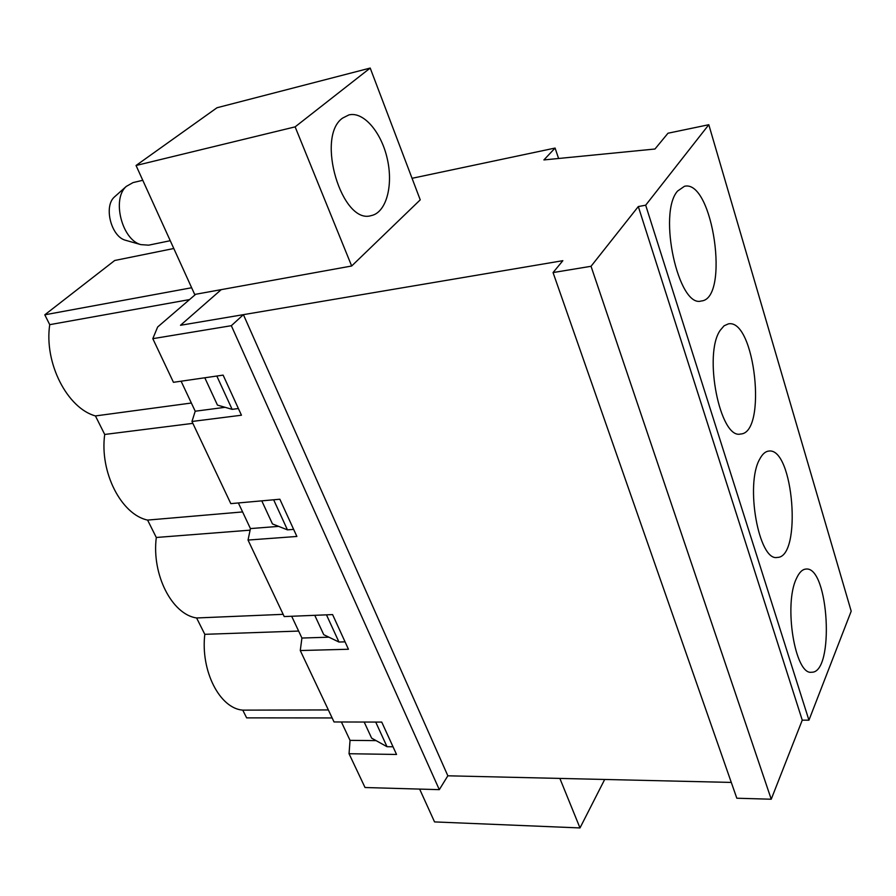 <?xml version="1.0" encoding="UTF-8"?>
<svg xmlns="http://www.w3.org/2000/svg" width="896" height="896" viewBox="0 0 896 896"><rect width="100%" height="100%" fill="white"/><g stroke="black" fill="none" stroke-linecap="round" stroke-linejoin="round"><path stroke-width="1.34" d="M170.251 240.71L148.646 245.168L140.829 244.619C121.934 239.747 111.608 198.946 126.291 186.402L133.067 182.582L142.778 180.298M126.448 240.531L125.339 240.218C111.138 236.51 103.466 206.349 114.453 196.941L115.304 196.179M604.688 779.464L579.992 827.938L434.549 821.912L419.63 789.085M136.046 165.491L194.69 294.448L351.669 266L420.235 199.853L370.205 68.062L217.011 107.744L136.046 165.491L295.131 126.862L351.669 266M295.131 126.862L370.205 68.062M342.563 118.115L348.902 114.912C363.754 111.216 381.741 132.698 387.442 159.522C393.389 186.312 386.008 212.744 371.19 215.611C341.992 225.03 315.381 136.842 342.563 118.115M412.059 178.304L555.083 148.064L558.6 158.48M555.083 148.064L543.906 159.925L654.965 149.016L667.99 133.224L708.803 124.723L645.68 205.195L638.31 206.55L591.035 266.291L553.056 272.563L562.856 260.68L180.499 325.282L221.245 289.632L180.499 325.282L243.41 314.653L447.843 775.802L731.282 782.421M708.803 124.723L851.2 611.184L808.942 720.182L802.256 720.171L771.232 799.221L736.814 798.224L553.056 272.563M371.616 738.125L364.179 722.042L371.616 738.125L387.016 746.704L375.715 722.075M323.736 634.682L314.765 615.317L323.736 634.682L338.957 642.029L326.469 614.835M272.462 523.936L261.778 500.853L272.462 523.936L287.448 529.861L273.65 499.778M217.448 405.093L204.803 377.776L217.448 405.093L232.12 409.349L216.821 376.04M393.03 746.771L387.016 746.704M579.992 827.938L559.866 778.422M796.443 578.514C799.176 572.454 802.357 569.296 805.986 569.061C828.878 565.902 834.826 673.557 811.507 672.235C795.054 675.282 783.485 604.464 796.443 578.514M759.774 459.032C762.384 454.07 765.386 451.427 768.768 451.08C793.464 446.891 802.312 557.883 777.179 557.435C758.834 561.557 744.89 484.176 759.774 459.032M677.555 191.072L684.488 186.278C712.891 179.2 730.072 299.029 701.232 301C678.53 308.258 657.563 213.36 677.555 191.072M645.68 205.195L808.942 720.182M720.261 330.254L724.091 325.786L728.403 323.87C754.947 318.394 767.491 433.384 740.51 434.022C720.07 439.522 703.058 354.234 720.261 330.254M345.061 641.85L338.957 642.029M293.642 529.379L287.448 529.861M238.392 408.542L232.12 409.349M591.035 266.291L771.232 799.221M638.31 206.55L802.256 720.171M173.79 248.506L114.71 260.49L44.8 314.81L49.728 324.666C43.96 362.981 67.312 408.229 95.435 415.934L104.709 434.459C99.478 472.248 121.352 514.618 147.594 520.083L156.296 537.477C151.547 574.728 172.077 614.499 196.605 617.971L204.803 634.323C200.48 671.048 219.789 708.434 242.76 710.136L246.635 717.864L332.136 717.942M195.731 294.258L157.64 327.006L152.813 338.666L173.454 382.312L223.115 375.122L241.45 415.218L191.968 421.478L230.81 503.63L279.854 499.229L296.878 536.458L248.035 540.064L284.211 616.571L332.595 614.589L348.443 649.253L300.272 650.541L334.04 721.963L381.741 722.086L396.536 754.454L349.048 753.726L350.045 740.365L376.096 740.622M191.363 403.021L95.435 415.934M189.538 299.578L49.728 324.666M341.398 721.986L350.045 740.365M300.272 650.541L301.918 638.042L328.922 637.179M291.67 616.258L301.918 638.042M248.035 540.064L250.432 528.584L278.634 526.378M238.37 502.947L250.432 528.584M191.968 421.478L195.216 411.219L225.075 407.31M181.104 381.203L195.216 411.219M349.048 753.726L365.03 787.517L439.309 789.656L447.843 775.802M242.592 511.93L147.594 520.083M192.864 423.36L104.709 434.459M283.147 614.331L196.605 617.971M250.107 530.163L156.296 537.477M328.35 709.934L242.76 710.136M298.637 631.064L204.803 634.323M191.643 287.75L44.8 314.81M152.813 338.666L231.336 325.696L243.41 314.653M231.336 325.696L439.309 789.656M125.339 240.218L140.829 244.619M114.453 196.941L126.291 186.402"/></g></svg>

